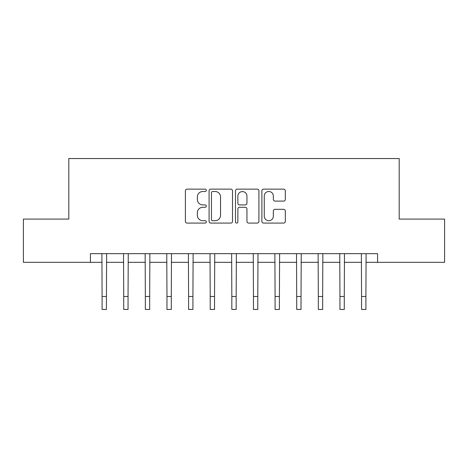 <?xml version="1.0" encoding="UTF-8"?>
<svg xmlns="http://www.w3.org/2000/svg" width="468" height="468" viewBox="0 0 468 468"><rect width="100%" height="100%" fill="white"/><g stroke="black" fill="none" stroke-linecap="round" stroke-linejoin="round"><path stroke-width="0.7" d="M206.324 190.318A1.188 1.188 0 0 0 205.136 189.13L187.095 189.13A1.696 1.696 0 0 0 185.398 190.827L185.398 221.387A1.696 1.696 0 0 0 187.095 223.084L205.136 223.084A1.188 1.188 0 0 0 206.324 221.896A1.188 1.188 0 0 0 205.136 220.709L202.802 220.709A5.435 5.435 0 0 1 197.367 215.274L197.367 212.729A5.435 5.435 0 0 1 202.802 207.295L205.136 207.295A1.188 1.188 0 0 0 206.324 206.107A1.188 1.188 0 0 0 205.136 204.92L202.802 204.92A5.435 5.435 0 0 1 197.367 199.485L197.367 196.94A5.435 5.435 0 0 1 202.802 191.506L205.136 191.506A1.188 1.188 0 0 0 206.324 190.318M283.62 201.1A1.696 1.696 0 0 0 285.316 199.403L285.316 190.827A1.696 1.696 0 0 0 283.62 189.13L263.583 189.13A1.696 1.696 0 0 0 261.887 190.827L261.887 221.387A1.696 1.696 0 0 0 263.583 223.084L283.62 223.084A1.696 1.696 0 0 0 285.316 221.387L285.316 211.033A1.696 1.696 0 0 0 283.62 209.331L275.044 209.331A1.696 1.696 0 0 0 273.347 211.033L273.347 216.169A4.54 4.54 0 0 1 268.808 220.709A4.54 4.54 0 0 1 264.262 216.169L264.262 196.045A4.54 4.54 0 0 1 268.808 191.506A4.54 4.54 0 0 1 273.347 196.045L273.347 199.403A1.696 1.696 0 0 0 275.044 201.1L283.62 201.1M90.429 262.326L23.4 262.326L23.4 219.082L68.808 219.082L68.808 158.541L399.192 158.541L399.192 219.082L444.6 219.082L444.6 262.326L377.571 262.326L377.571 253.674L90.429 253.674L90.429 262.326L102.106 262.326M232.514 190.827A1.696 1.696 0 0 0 230.818 189.13L210.781 189.13A1.696 1.696 0 0 0 209.085 190.827L209.085 221.387A1.696 1.696 0 0 0 210.781 223.084L230.818 223.084A1.696 1.696 0 0 0 232.514 221.387L232.514 190.827M237.182 189.13L257.219 189.13A1.696 1.696 0 0 1 258.915 190.827L258.915 221.387A1.696 1.696 0 0 1 257.219 223.084L248.643 223.084A1.696 1.696 0 0 1 246.946 221.387L246.946 208.991A1.696 1.696 0 0 0 245.25 207.295L239.563 207.295A1.696 1.696 0 0 0 237.861 208.991L237.861 221.896A1.188 1.188 0 0 1 236.673 223.084A1.188 1.188 0 0 1 235.486 221.896L235.486 190.827A1.696 1.696 0 0 1 237.182 189.13M106.429 262.326L123.727 262.326M128.051 262.326L145.349 262.326M149.672 262.326L166.971 262.326M171.294 262.326L188.592 262.326M192.915 262.326L210.214 262.326M214.543 262.326L231.835 262.326M236.164 262.326L253.457 262.326M257.786 262.326L275.085 262.326M279.408 262.326L296.706 262.326M301.029 262.326L318.328 262.326M322.651 262.326L339.949 262.326M344.272 262.326L361.571 262.326M365.894 262.326L377.571 262.326M212.647 191.506A1.188 1.188 0 0 0 211.46 192.693L211.46 219.521A1.188 1.188 0 0 0 212.647 220.709L215.11 220.709A5.435 5.435 0 0 0 220.545 215.274L220.545 196.94A5.435 5.435 0 0 0 215.11 191.506L212.647 191.506M246.946 196.133A4.54 4.54 0 0 0 242.406 191.593A4.54 4.54 0 0 0 237.861 196.133L237.861 203.223A1.696 1.696 0 0 0 239.563 204.92L245.25 204.92A1.696 1.696 0 0 0 246.946 203.223L246.946 196.133M101.901 253.674L102.106 296.49L106.429 296.49L106.634 253.674M102.106 296.49L102.106 309.459L106.429 309.459L106.429 296.49M123.523 253.674L123.727 296.49L128.051 296.49L128.255 253.674M123.727 296.49L123.727 309.459L128.051 309.459L128.051 296.49M145.144 253.674L145.349 296.49L149.672 296.49L149.877 253.674M145.349 296.49L145.349 309.459L149.672 309.459L149.672 296.49M166.766 253.674L166.971 296.49L171.294 296.49L171.499 253.674M166.971 296.49L166.971 309.459L171.294 309.459L171.294 296.49M188.388 253.674L188.592 296.49L192.915 296.49L193.126 253.674M188.592 296.49L188.592 309.459L192.915 309.459L192.915 296.49M210.009 253.674L210.214 296.49L214.543 296.49L214.748 253.674M210.214 296.49L210.214 309.459L214.543 309.459L214.543 296.49M231.631 253.674L231.835 296.49L236.164 296.49L236.369 253.674M231.835 296.49L231.835 309.459L236.164 309.459L236.164 296.49M253.252 253.674L253.457 296.49L257.786 296.49L257.991 253.674M253.457 296.49L253.457 309.459L257.786 309.459L257.786 296.49M274.874 253.674L275.085 296.49L279.408 296.49L279.612 253.674M275.085 296.49L275.085 309.459L279.408 309.459L279.408 296.49M296.501 253.674L296.706 296.49L301.029 296.49L301.234 253.674M296.706 296.49L296.706 309.459L301.029 309.459L301.029 296.49M318.123 253.674L318.328 296.49L322.651 296.49L322.856 253.674M318.328 296.49L318.328 309.459L322.651 309.459L322.651 296.49M339.745 253.674L339.949 296.49L344.272 296.49L344.477 253.674M339.949 296.49L339.949 309.459L344.272 309.459L344.272 296.49M361.366 253.674L361.571 296.49L365.894 296.49L366.099 253.674M361.571 296.49L361.571 309.459L365.894 309.459L365.894 296.49"/></g></svg>

